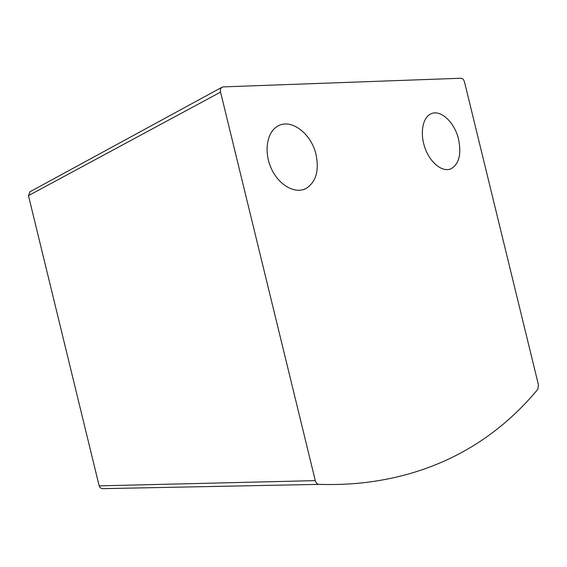 <?xml version="1.0" encoding="UTF-8"?>
<svg xmlns="http://www.w3.org/2000/svg" width="567" height="567" viewBox="0 0 567 567"><rect width="100%" height="100%" fill="white"/><g stroke="black" fill="none" stroke-linecap="round" stroke-linejoin="round"><path stroke-width="0.85" d="M464.536 82.095L538.444 384.844L537.87 389.238C498.733 436.555 442.99 472.672 367.246 482.283C351.923 484.19 335.806 484.884 318.916 484.374C317.166 484.183 315.961 482.928 315.295 480.625L220.563 92.102C220.109 89.933 220.528 88.353 221.803 87.353L223.228 86.893L461.191 78.239C462.693 78.423 463.813 79.713 464.536 82.095M318.916 484.374L102.258 488.662L100.09 487.641L99.161 485.869L28.47 195.636L30.122 191.703M316.06 154.628C311.446 133.585 290.836 117.844 277.532 126.271C266.738 132.373 263.698 152.076 271.338 168.576C278.836 185.154 294.854 194.19 305.719 188.669C315.883 182.383 319.327 171.036 316.06 154.628M458.575 139.411C454.699 122.196 440.205 108.701 430.58 114.031C422.323 118.014 419.743 134.23 425.3 148.802C430.75 163.438 442.784 172.545 451.034 168.782C459.036 163.998 461.552 154.21 458.575 139.411M315.295 480.625L99.161 485.869M220.563 92.102L28.47 195.636M221.803 87.353L29.704 191.93M449.326 169.349L451.034 168.782M302.665 189.803L305.719 188.669"/></g></svg>
